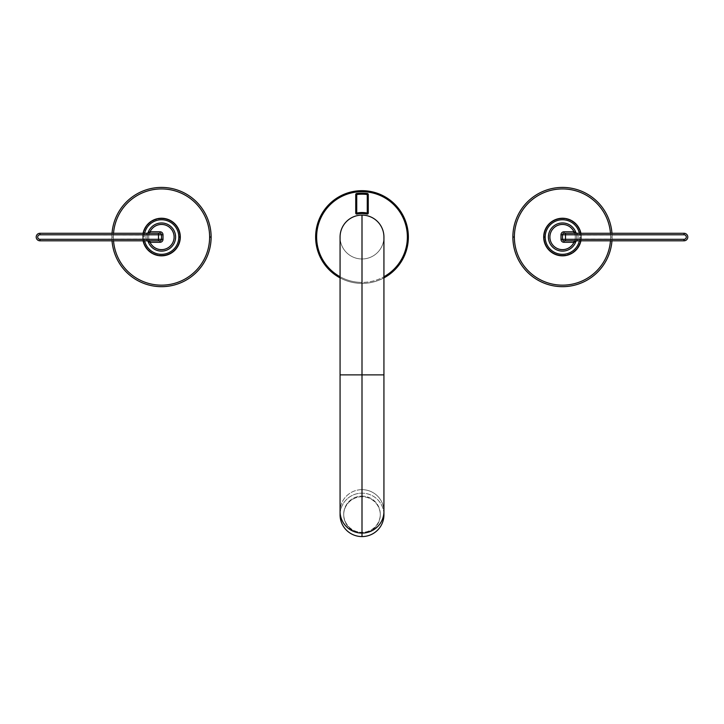 <?xml version="1.0" encoding="UTF-8"?>
<svg xmlns="http://www.w3.org/2000/svg" width="724" height="724" viewBox="0 0 724 724"><rect width="100%" height="100%" fill="white"/><g stroke="black" fill="none" stroke-linecap="round" stroke-linejoin="round"><path stroke-width="0.54" stroke-dasharray="3.62 2.71" d="M340.072 276.749A45.359 45.359 0 0 0 383.928 276.749A45.359 45.359 0 0 1 362 282.405L362 283.41A46.363 46.363 0 0 0 408.363 237.038A46.363 46.363 0 0 0 362 190.674A46.363 46.363 0 0 0 315.637 237.038A46.363 46.363 0 0 0 362 283.41A46.363 46.363 0 0 1 315.637 237.038A46.363 46.363 0 0 1 362 190.674A46.363 46.363 0 0 1 408.363 237.038A46.363 46.363 0 0 1 362 283.41A46.363 46.363 0 0 0 383.928 277.889A46.363 46.363 0 0 1 362 283.41L362 282.405A45.359 45.359 0 0 1 340.072 276.749M368.263 194.512L368.263 213.1A1.005 1.005 0 0 1 367.05 214.078A23.557 23.557 0 0 0 356.95 214.078A1.005 1.005 0 0 1 355.737 213.1L355.737 194.512A1.005 1.005 0 0 1 356.615 193.516A43.911 43.911 0 0 1 367.385 193.516A1.005 1.005 0 0 1 368.263 194.512L368.263 213.1A1.005 1.005 0 0 1 367.05 214.078A23.557 23.557 0 0 0 356.95 214.078A1.005 1.005 0 0 1 355.737 213.1L355.737 194.512A1.005 1.005 0 0 1 356.615 193.516A43.911 43.911 0 0 1 367.385 193.516A1.005 1.005 0 0 1 368.263 194.512M340.072 277.889A46.363 46.363 0 0 0 362 283.41A46.363 46.363 0 0 1 340.072 277.889M383.928 237.038A21.928 21.928 0 0 1 362 258.975A21.928 21.928 0 0 0 383.928 237.038A21.928 21.928 0 0 0 362 215.109A21.928 21.928 0 0 0 340.072 237.038A21.928 21.928 0 0 0 362 258.975A21.928 21.928 0 0 0 383.928 237.038A21.928 21.928 0 0 0 362 215.109A21.928 21.928 0 0 1 383.928 237.038A21.928 21.928 0 0 1 362 258.975A21.928 21.928 0 0 1 340.072 237.038A21.928 21.928 0 0 1 362 215.109A21.928 21.928 0 0 0 340.072 237.038A21.928 21.928 0 0 0 362 258.975L362 374.878L383.928 374.878L362 374.878L362 258.975A21.928 21.928 0 0 1 340.072 237.038M340.072 374.878L362 374.878L362 489.659A21.928 21.711 180 0 1 383.928 511.379A21.928 21.711 -0 0 0 362 489.659L362 374.878L340.072 374.878M340.144 513.117A21.928 21.711 180 0 1 383.856 513.117M362 496.755A18.29 18.109 -0 0 0 343.71 514.864A18.29 18.109 -0 0 0 362 532.973A18.29 18.109 -0 0 0 380.29 514.864A18.29 18.109 -0 0 0 362 496.755L362 496.103A18.29 18.109 180 0 1 380.29 514.212A18.29 18.109 180 0 1 362 532.321A18.29 18.109 180 0 1 343.71 514.212A18.29 18.109 180 0 1 362 496.103A18.29 18.109 -0 0 0 343.71 514.212A18.29 18.109 -0 0 0 362 532.321L362 532.973A18.29 18.109 180 0 1 343.71 514.864A18.29 18.109 180 0 1 362 496.755A18.29 18.109 180 0 1 380.29 514.864A18.29 18.109 180 0 1 362 532.973L362 532.321A18.29 18.109 -0 0 0 380.29 514.212A18.29 18.109 -0 0 0 362 496.103L362 496.755M340.072 514.864A21.928 21.711 180 0 1 362 493.153L362 489.659A21.928 21.711 -0 0 0 340.072 511.379A21.928 21.711 180 0 1 362 489.659L362 493.153A21.928 21.711 180 0 1 383.928 514.864M111.885 237.038A49.621 49.621 0 0 1 161.506 187.416A49.621 49.621 0 0 1 211.127 237.038A49.621 49.621 0 0 1 161.506 286.668A49.621 49.621 0 0 1 111.885 237.038A49.621 49.621 0 0 1 161.506 187.416A49.621 49.621 0 0 1 211.127 237.038A49.621 49.621 0 0 1 161.506 286.668A49.621 49.621 0 0 1 111.885 237.038A49.621 49.621 0 0 0 112.03 240.802A49.621 49.621 0 0 1 112.03 233.282A49.621 49.621 0 0 0 111.885 237.038L113.387 237.038A48.119 48.119 0 0 1 113.532 233.282A48.119 48.119 0 0 0 113.387 237.038L111.885 237.038M113.532 240.802A48.119 48.119 0 0 1 113.387 237.038A48.119 48.119 0 0 0 113.532 240.802M161.506 218.748A18.299 18.299 0 0 0 143.216 237.038A18.299 18.299 0 0 0 161.506 255.337A18.299 18.299 0 0 0 179.805 237.038A18.299 18.299 0 0 0 161.506 218.748A18.299 18.299 0 0 0 143.216 237.038A18.299 18.299 0 0 0 161.506 255.337A18.299 18.299 0 0 0 179.805 237.038A18.299 18.299 0 0 0 161.506 218.748A18.299 18.299 0 0 0 143.216 237.038A18.299 18.299 0 0 0 161.506 255.337A18.299 18.299 0 0 1 143.216 237.038A18.299 18.299 0 0 1 161.506 218.748A18.299 18.299 0 0 1 179.805 237.038A18.299 18.299 0 0 1 161.506 255.337A18.299 18.299 0 0 0 179.805 237.038A18.299 18.299 0 0 0 161.506 218.748M144.628 233.282A17.295 17.295 0 0 0 144.628 240.802A17.295 17.295 0 0 1 144.212 237.038L142.709 237.038A18.797 18.797 0 0 0 143.09 240.802A18.797 18.797 0 0 1 161.506 218.25A18.797 18.797 0 0 1 180.303 237.038A18.797 18.797 0 0 1 161.506 255.834A18.797 18.797 0 0 1 142.709 237.038L144.212 237.038A17.295 17.295 0 0 1 144.628 233.282M148.728 237.038A12.779 12.779 0 0 1 161.506 224.259A12.779 12.779 0 0 1 174.285 237.038A12.779 12.779 0 0 1 161.506 249.825A12.779 12.779 0 0 1 148.728 237.038A12.779 12.779 0 0 0 161.506 249.825A12.779 12.779 0 0 0 174.285 237.038A12.779 12.779 0 0 0 161.506 224.259A12.779 12.779 0 0 0 148.728 237.038A12.779 12.779 0 0 1 161.506 224.259A12.779 12.779 0 0 1 174.285 237.038A12.779 12.779 0 0 0 149.289 233.282A12.779 12.779 0 0 0 163.407 249.68A12.779 12.779 0 0 0 174.285 237.038A12.779 12.779 0 0 1 161.506 249.825A12.779 12.779 0 0 1 148.728 237.038M143.09 233.282A18.797 18.797 0 0 0 142.709 237.038A18.797 18.797 0 0 1 143.09 233.282M180.303 237.038A18.797 18.797 0 0 1 161.506 255.834A18.797 18.797 0 0 1 142.709 237.038A18.797 18.797 0 0 1 161.506 218.25A18.797 18.797 0 0 1 180.303 237.038M148.221 232.323L148.239 232.286A1.502 1.502 0 0 1 146.818 233.282L146.067 234.784L146.818 233.282L39.956 233.282L39.956 234.784L39.956 233.282A3.756 3.756 0 0 0 36.2 237.038A3.756 3.756 0 0 0 39.956 240.802L146.818 240.802L146.067 239.3A15.602 15.602 0 0 1 146.067 234.784L147.56 235.001L148.239 232.286A1.502 1.502 0 0 1 146.818 233.282L39.956 233.282A3.756 3.756 0 0 0 36.2 237.038A3.756 3.756 0 0 0 39.956 240.802L39.956 239.3A2.253 2.253 0 0 1 37.702 237.038A2.253 2.253 0 0 1 39.956 234.784L147.56 235.001L148.239 232.286L147.56 235.001A14.1 14.1 0 0 0 147.406 237.038A14.1 14.1 0 0 1 161.506 222.947A14.1 14.1 0 0 1 175.606 237.038A14.1 14.1 0 0 1 161.506 251.138A14.1 14.1 0 0 1 147.406 237.038A14.1 14.1 0 0 0 147.56 239.083L148.239 241.798L147.56 239.083L39.956 239.3A2.253 2.253 0 0 1 37.702 237.038A2.253 2.253 0 0 1 39.956 234.784L146.067 234.784A15.602 15.602 0 0 0 146.067 239.3L39.956 239.3L39.956 240.802L158.502 240.802M160.004 240.802A1.502 1.502 0 0 0 161.506 239.3L161.506 234.784L161.506 239.3A1.502 1.502 0 0 1 160.004 240.802L146.818 240.802A1.502 1.502 0 0 1 148.239 241.798L148.221 241.762M147.596 234.739L147.56 235.001A14.1 14.1 0 0 0 147.56 239.083L146.067 239.3L146.818 240.802A1.502 1.502 0 0 1 148.239 241.798L147.606 239.373M160.004 233.282A1.502 1.502 0 0 1 161.506 234.784A1.502 1.502 0 0 0 160.004 233.282M147.406 237.038A14.1 14.1 0 0 1 161.506 222.947A14.1 14.1 0 0 1 175.606 237.038A14.1 14.1 0 0 1 161.506 251.138A14.1 14.1 0 0 1 147.406 237.038M612.115 237.038A49.621 49.621 0 0 1 562.494 286.668A49.621 49.621 0 0 1 512.873 237.038A49.621 49.621 0 0 1 562.494 187.416A49.621 49.621 0 0 1 612.115 237.038A49.621 49.621 0 0 1 562.494 286.668A49.621 49.621 0 0 1 512.873 237.038A49.621 49.621 0 0 1 562.494 187.416A49.621 49.621 0 0 1 612.115 237.038A49.621 49.621 0 0 0 611.97 233.282A49.621 49.621 0 0 1 611.97 240.802A49.621 49.621 0 0 0 612.115 237.038L610.613 237.038A48.119 48.119 0 0 1 610.468 240.802A48.119 48.119 0 0 0 610.613 237.038L612.115 237.038M610.468 233.282A48.119 48.119 0 0 1 610.613 237.038A48.119 48.119 0 0 0 610.468 233.282M562.494 255.337A18.299 18.299 0 0 0 580.784 237.038A18.299 18.299 0 0 0 562.494 218.748A18.299 18.299 0 0 0 544.195 237.038A18.299 18.299 0 0 0 562.494 255.337A18.299 18.299 0 0 0 580.784 237.038A18.299 18.299 0 0 0 562.494 218.748A18.299 18.299 0 0 0 544.195 237.038A18.299 18.299 0 0 0 562.494 255.337A18.299 18.299 0 0 0 580.784 237.038A18.299 18.299 0 0 0 562.494 218.748A18.299 18.299 0 0 1 580.784 237.038A18.299 18.299 0 0 1 562.494 255.337A18.299 18.299 0 0 1 544.195 237.038A18.299 18.299 0 0 1 562.494 218.748A18.299 18.299 0 0 0 544.195 237.038A18.299 18.299 0 0 0 562.494 255.337M579.372 240.802A17.295 17.295 0 0 0 579.372 233.282A17.295 17.295 0 0 1 579.788 237.038L581.291 237.038A18.797 18.797 0 0 0 580.91 233.282A18.797 18.797 0 0 1 562.494 255.834A18.797 18.797 0 0 1 543.697 237.038A18.797 18.797 0 0 1 562.494 218.25A18.797 18.797 0 0 1 581.291 237.038L579.788 237.038A17.295 17.295 0 0 1 579.372 240.802M575.272 237.038A12.779 12.779 0 0 1 562.494 249.825A12.779 12.779 0 0 1 549.715 237.038A12.779 12.779 0 0 1 562.494 224.259A12.779 12.779 0 0 1 575.272 237.038A12.779 12.779 0 0 0 562.494 224.259A12.779 12.779 0 0 0 549.715 237.038A12.779 12.779 0 0 0 562.494 249.825A12.779 12.779 0 0 0 575.272 237.038A12.779 12.779 0 0 1 562.494 249.825A12.779 12.779 0 0 1 549.715 237.038A12.779 12.779 0 0 0 574.711 240.802A12.779 12.779 0 0 0 560.593 224.404A12.779 12.779 0 0 0 549.715 237.038A12.779 12.779 0 0 1 562.494 224.259A12.779 12.779 0 0 1 575.272 237.038M580.91 240.802A18.797 18.797 0 0 0 581.291 237.038A18.797 18.797 0 0 1 580.91 240.802M543.697 237.038A18.797 18.797 0 0 1 562.494 218.25A18.797 18.797 0 0 1 581.291 237.038A18.797 18.797 0 0 1 562.494 255.834A18.797 18.797 0 0 1 543.697 237.038M575.779 241.762L575.761 241.798A1.502 1.502 0 0 1 577.182 240.802L577.933 239.3L577.182 240.802L684.044 240.802L684.044 239.3L684.044 240.802A3.756 3.756 0 0 0 687.8 237.038A3.756 3.756 0 0 0 684.044 233.282L577.182 233.282L577.933 234.784A15.602 15.602 0 0 1 577.933 239.3L576.44 239.083L575.761 241.798A1.502 1.502 0 0 1 577.182 240.802L684.044 240.802A3.756 3.756 0 0 0 687.8 237.038A3.756 3.756 0 0 0 684.044 233.282L684.044 234.784A2.253 2.253 0 0 1 686.298 237.038A2.253 2.253 0 0 1 684.044 239.3L576.44 239.083L575.761 241.798L576.44 239.083A14.1 14.1 0 0 0 576.594 237.038A14.1 14.1 0 0 1 562.494 251.138A14.1 14.1 0 0 1 548.394 237.038A14.1 14.1 0 0 1 562.494 222.947A14.1 14.1 0 0 1 576.594 237.038A14.1 14.1 0 0 0 576.44 235.001L575.761 232.286L576.44 235.001L684.044 234.784A2.253 2.253 0 0 1 686.298 237.038A2.253 2.253 0 0 1 684.044 239.3L577.933 239.3A15.602 15.602 0 0 0 577.933 234.784L684.044 234.784L684.044 233.282L565.498 233.282M563.996 233.282A1.502 1.502 0 0 0 562.494 234.784L562.494 239.3L562.494 234.784A1.502 1.502 0 0 1 563.996 233.282L577.182 233.282A1.502 1.502 0 0 1 575.761 232.286L575.779 232.323M576.404 239.336L576.44 239.083A14.1 14.1 0 0 0 576.44 235.001L577.933 234.784L577.182 233.282A1.502 1.502 0 0 1 575.761 232.286L576.394 234.712M563.996 240.802A1.502 1.502 0 0 1 562.494 239.3A1.502 1.502 0 0 0 563.996 240.802M576.594 237.038A14.1 14.1 0 0 1 562.494 251.138A14.1 14.1 0 0 1 548.394 237.038A14.1 14.1 0 0 1 562.494 222.947A14.1 14.1 0 0 1 576.594 237.038M343.71 514.864L343.71 514.212M380.29 514.864L380.29 514.212M147.243 233.282L147.723 233.282M148.357 233.282L149.108 233.282M149.126 240.802L148.375 240.802M147.723 240.802L147.225 240.802M576.756 240.802L576.277 240.802M575.643 240.802L574.892 240.802M574.874 233.282L575.625 233.282M576.277 233.282L576.775 233.282"/><path stroke-width="1.09" d="M362 191.679A45.359 45.359 0 0 0 340.072 276.749A45.359 45.359 0 0 1 362 191.679L362 190.674A46.363 46.363 0 0 0 340.072 277.889A46.363 46.363 0 0 1 362 190.674A46.363 46.363 0 0 1 383.928 277.889A46.363 46.363 0 0 0 362 190.674L362 191.679A45.359 45.359 0 0 1 383.928 276.749A45.359 45.359 0 0 0 362 191.679M383.856 513.117A21.928 21.711 180 0 1 362 536.584A21.928 21.711 180 0 1 340.072 514.864L340.072 237.038A21.928 21.928 0 0 1 362 215.109A21.928 21.928 0 0 1 383.928 237.038L383.928 374.878L362 374.878L362 215.109L362 374.878L340.072 374.878L383.928 374.878L383.928 511.379A21.928 21.711 180 0 1 362 533.09L362 374.878L362 533.09A21.928 21.711 180 0 1 340.072 511.379A21.928 21.711 -0 0 0 362 533.09A21.928 21.711 -0 0 0 383.928 511.379L383.928 514.864A21.928 21.711 180 0 1 362 536.584A21.928 21.711 180 0 1 340.144 513.117M362 536.584L362 533.09L362 536.584M211.127 237.038A49.621 49.621 0 0 0 163.389 187.453A49.621 49.621 0 0 0 112.03 233.282A49.621 49.621 0 0 1 163.389 187.453A49.621 49.621 0 0 1 211.127 237.038L209.625 237.038A48.119 48.119 0 0 1 163.389 285.12A48.119 48.119 0 0 1 113.532 240.802A48.119 48.119 0 0 0 163.389 285.12A48.119 48.119 0 0 0 209.625 237.038A48.119 48.119 0 0 0 163.389 188.964A48.119 48.119 0 0 0 113.532 233.282A48.119 48.119 0 0 1 163.389 188.964A48.119 48.119 0 0 1 209.625 237.038L211.127 237.038A49.621 49.621 0 0 1 163.389 286.632A49.621 49.621 0 0 1 112.03 240.802A49.621 49.621 0 0 0 163.389 286.632A49.621 49.621 0 0 0 211.127 237.038M178.801 237.038A17.295 17.295 0 0 0 144.628 233.282A17.295 17.295 0 0 1 178.801 237.038L180.303 237.038A18.797 18.797 0 0 0 143.09 233.282A18.797 18.797 0 0 1 180.303 237.038A18.797 18.797 0 0 1 143.09 240.802A18.797 18.797 0 0 0 180.303 237.038L178.801 237.038A17.295 17.295 0 0 1 144.628 240.802A17.295 17.295 0 0 0 178.801 237.038M149.931 240.802L150.067 242.305L160.004 242.305L160.004 240.802L39.956 240.802L39.956 239.3A2.253 2.253 0 0 1 37.702 237.038A2.253 2.253 0 0 1 39.956 234.784L163.009 234.784L161.506 234.784L161.506 239.3L163.009 239.3L163.009 234.784A3.005 3.005 0 0 0 160.004 231.78L160.004 233.282A1.502 1.502 0 0 1 161.506 234.784L161.506 239.3L158.502 239.3L158.502 234.784L161.506 234.784A1.502 1.502 0 0 0 160.004 233.282L158.502 233.282L158.502 234.784L158.502 233.282L39.956 233.282L39.956 234.784L39.956 233.282A3.756 3.756 0 0 0 36.2 237.038A3.756 3.756 0 0 0 39.956 240.802L39.956 239.3L158.502 239.3L158.502 234.784L39.956 234.784A2.253 2.253 0 0 0 37.702 237.038A2.253 2.253 0 0 0 39.956 239.3L158.502 239.3L158.502 240.802L160.004 240.802L39.956 240.802A3.756 3.756 0 0 1 36.2 237.038A3.756 3.756 0 0 1 39.956 233.282L160.004 233.282L160.004 231.78L150.067 231.78L160.004 231.78A3.005 3.005 0 0 1 163.009 234.784L163.009 239.3A3.005 3.005 0 0 1 160.004 242.305L150.067 242.305A12.598 12.598 0 0 0 169.298 246.929A12.598 12.598 0 0 0 169.298 227.146A12.598 12.598 0 0 0 150.067 231.78L149.922 233.282M175.606 237.038A14.1 14.1 0 0 0 148.239 232.286A14.1 14.1 0 0 1 175.606 237.038A14.1 14.1 0 0 1 148.239 241.798A14.1 14.1 0 0 0 175.606 237.038M146.818 240.802A1.502 1.502 0 0 1 148.239 241.798L150.067 242.305L148.239 241.798A1.502 1.502 0 0 0 146.818 240.802L146.384 240.866M146.818 233.282A1.502 1.502 0 0 0 148.239 232.286L150.067 231.78L148.239 232.286A1.502 1.502 0 0 1 146.818 233.282L146.42 233.228M160.004 240.802A1.502 1.502 0 0 0 161.506 239.3A1.502 1.502 0 0 1 160.004 240.802L160.004 242.305A3.005 3.005 0 0 0 163.009 239.3L158.502 239.3L158.502 240.802M149.94 240.802L150.067 242.305A12.598 12.598 0 0 0 169.298 246.929A12.598 12.598 0 0 0 169.298 227.146A12.598 12.598 0 0 0 150.067 231.78L149.94 233.282M512.873 237.038A49.621 49.621 0 0 0 560.611 286.632A49.621 49.621 0 0 0 611.97 240.802A49.621 49.621 0 0 1 560.611 286.632A49.621 49.621 0 0 1 512.873 237.038L514.375 237.038A48.119 48.119 0 0 1 560.611 188.964A48.119 48.119 0 0 1 610.468 233.282A48.119 48.119 0 0 0 560.611 188.964A48.119 48.119 0 0 0 514.375 237.038A48.119 48.119 0 0 0 560.611 285.12A48.119 48.119 0 0 0 610.468 240.802A48.119 48.119 0 0 1 560.611 285.12A48.119 48.119 0 0 1 514.375 237.038L512.873 237.038A49.621 49.621 0 0 1 560.611 187.453A49.621 49.621 0 0 1 611.97 233.282A49.621 49.621 0 0 0 560.611 187.453A49.621 49.621 0 0 0 512.873 237.038M545.199 237.038A17.295 17.295 0 0 0 579.372 240.802A17.295 17.295 0 0 1 545.199 237.038L543.697 237.038A18.797 18.797 0 0 0 580.91 240.802A18.797 18.797 0 0 1 543.697 237.038A18.797 18.797 0 0 1 580.91 233.282A18.797 18.797 0 0 0 543.697 237.038L545.199 237.038A17.295 17.295 0 0 1 579.372 233.282A17.295 17.295 0 0 0 545.199 237.038M577.58 240.857L577.182 240.802A1.502 1.502 0 0 0 575.761 241.798A14.1 14.1 0 0 1 548.394 237.038A14.1 14.1 0 0 0 575.761 241.798L573.933 242.305A12.598 12.598 0 0 1 554.702 246.929A12.598 12.598 0 0 1 554.702 227.146A12.598 12.598 0 0 1 573.933 231.78L575.761 232.286A14.1 14.1 0 0 0 548.394 237.038A14.1 14.1 0 0 1 575.761 232.286L573.933 231.78L573.933 233.282L573.933 231.78L563.996 231.78L563.996 233.282L684.044 233.282L684.044 234.784A2.253 2.253 0 0 1 686.298 237.038A2.253 2.253 0 0 1 684.044 239.3L560.991 239.3L562.494 239.3L562.494 234.784L560.991 234.784L560.991 239.3A3.005 3.005 0 0 0 563.996 242.305L563.996 240.802A1.502 1.502 0 0 1 562.494 239.3L562.494 234.784L565.498 234.784L565.498 239.3L562.494 239.3A1.502 1.502 0 0 0 563.996 240.802L565.498 240.802L565.498 239.3L565.498 240.802L684.044 240.802L684.044 239.3L684.044 240.802A3.756 3.756 0 0 0 687.8 237.038A3.756 3.756 0 0 0 684.044 233.282L684.044 234.784L565.498 234.784L565.498 239.3L684.044 239.3A2.253 2.253 0 0 0 686.298 237.038A2.253 2.253 0 0 0 684.044 234.784L565.498 234.784L565.498 233.282L563.996 233.282L684.044 233.282A3.756 3.756 0 0 1 687.8 237.038A3.756 3.756 0 0 1 684.044 240.802L563.996 240.802L563.996 242.305L573.933 242.305L563.996 242.305A3.005 3.005 0 0 1 560.991 239.3L560.991 234.784A3.005 3.005 0 0 1 563.996 231.78L573.933 231.78A12.598 12.598 0 0 0 554.702 227.146A12.598 12.598 0 0 0 554.702 246.929A12.598 12.598 0 0 0 573.933 242.305L574.023 240.802M577.182 233.282A1.502 1.502 0 0 1 575.761 232.286A1.502 1.502 0 0 0 577.182 233.282L577.616 233.219M563.996 233.282A1.502 1.502 0 0 0 562.494 234.784A1.502 1.502 0 0 1 563.996 233.282L563.996 231.78A3.005 3.005 0 0 0 560.991 234.784L565.498 234.784L565.498 233.282M574.892 240.802L573.933 240.802L573.933 242.305L575.761 241.798A1.502 1.502 0 0 1 577.182 240.802M356.733 213.1A24.562 24.562 0 0 1 367.267 213.1L367.267 194.512A42.906 42.906 0 0 0 356.733 194.512L356.733 213.1L355.737 213.1L355.737 194.512L356.733 194.512L356.733 213.1A24.562 24.562 0 0 1 367.267 213.1L367.267 194.512A42.906 42.906 0 0 0 356.733 194.512L355.737 194.512A1.005 1.005 0 0 1 356.615 193.516A1.005 1.005 0 0 0 355.737 194.512L355.737 213.1A1.005 1.005 0 0 0 356.95 214.078L356.733 213.1L356.95 214.078A1.005 1.005 0 0 1 355.737 213.1L356.733 213.1M368.263 194.512L368.263 213.1L367.267 213.1L368.263 213.1A1.005 1.005 0 0 1 367.05 214.078A23.557 23.557 0 0 0 356.95 214.078A23.557 23.557 0 0 1 367.05 214.078A1.005 1.005 0 0 0 368.263 213.1L368.263 194.512A1.005 1.005 0 0 0 367.385 193.516A43.911 43.911 0 0 0 356.615 193.516L356.733 194.512L356.615 193.516A43.911 43.911 0 0 1 367.385 193.516L367.267 194.512L367.385 193.516A1.005 1.005 0 0 1 368.263 194.512L367.267 194.512L368.263 194.512M367.05 214.078L367.267 213.1L367.05 214.078M147.723 233.282L148.357 233.282M149.108 233.282L150.067 233.282M150.067 240.802L149.126 240.802M148.375 240.802L147.723 240.802M576.277 240.802L575.643 240.802M574.874 233.282L574.023 233.282M575.625 233.282L576.277 233.282"/></g></svg>
